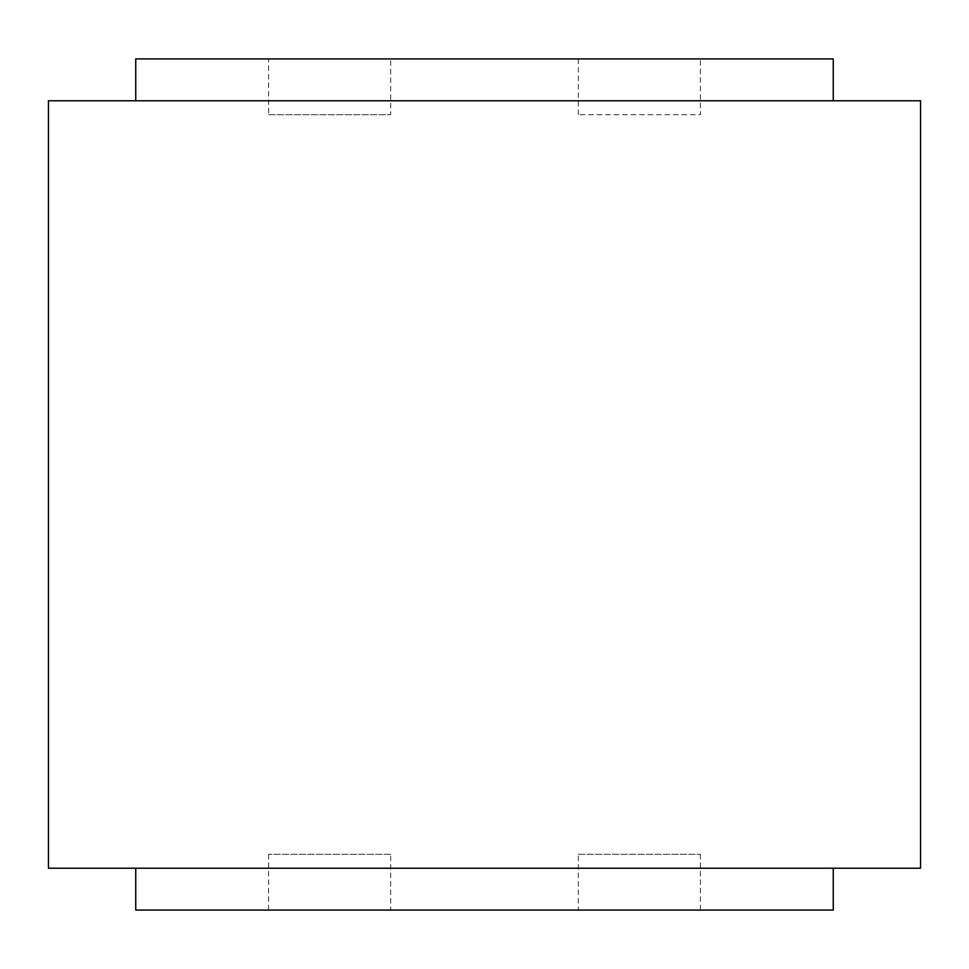<?xml version="1.0" encoding="UTF-8"?>
<svg xmlns="http://www.w3.org/2000/svg" width="969" height="969" viewBox="0 0 969 969"><rect width="100%" height="100%" fill="white"/><g stroke="black" fill="none" stroke-linecap="round" stroke-linejoin="round"><path stroke-width="0.73" stroke-dasharray="4.84 3.63" d="M268.607 114.73L390.701 114.73L268.607 114.73L268.607 58.915L390.701 58.915L390.701 114.73M390.701 58.915L268.607 58.915M135.745 58.915L833.255 58.915M700.393 58.915L578.299 58.915L700.393 58.915L700.393 114.73L578.299 114.73L700.393 114.73M578.299 58.915L578.299 114.73M390.701 854.27L268.607 854.27L390.701 854.27L390.701 910.085L268.607 910.085L390.701 910.085M268.607 854.27L268.607 910.085M578.299 854.27L700.393 854.27L578.299 854.27L578.299 910.085L700.393 910.085L578.299 910.085M700.393 854.27L700.393 910.085M135.745 910.085L833.255 910.085M833.255 100.776L135.745 100.776L833.255 100.776M135.745 868.224L833.255 868.224L135.745 868.224M920.55 100.776L48.45 100.776M48.45 868.224L920.55 868.224"/><path stroke-width="1.45" d="M833.255 100.776L833.255 58.915L135.745 58.915L135.745 100.776M833.255 868.224L833.255 910.085L135.745 910.085L135.745 868.224M48.45 100.776L920.55 100.776L920.55 868.224L48.45 868.224L48.45 100.776"/></g></svg>
